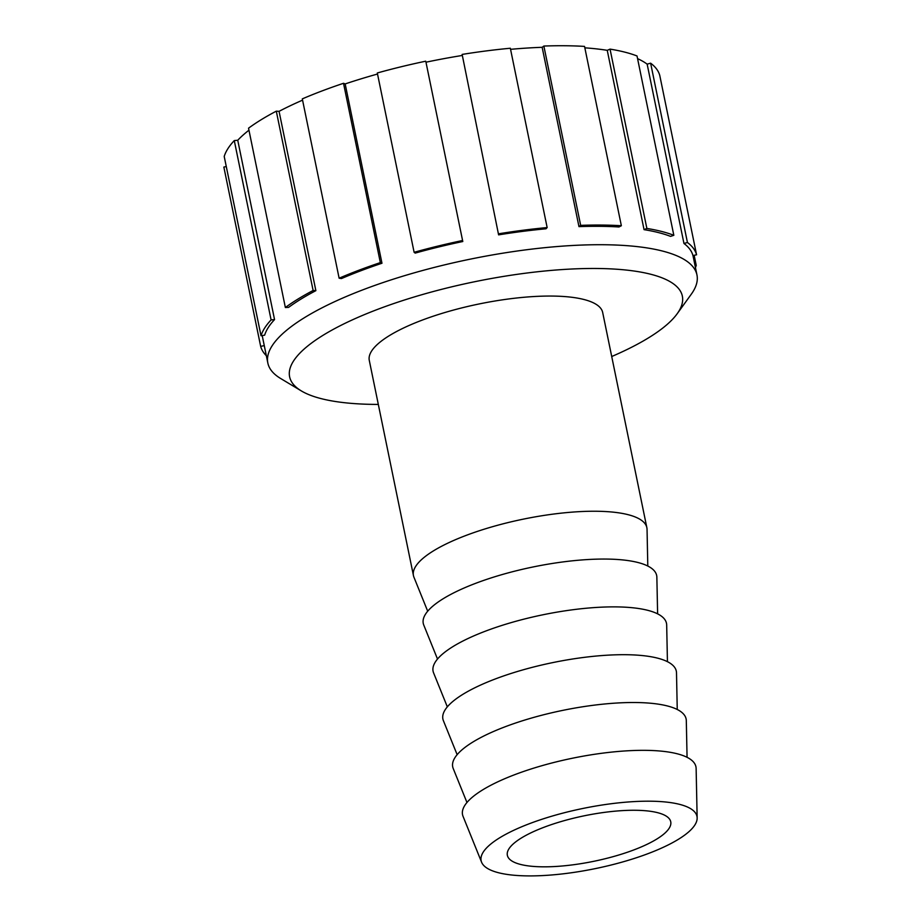 <?xml version="1.0" encoding="UTF-8"?>
<svg xmlns="http://www.w3.org/2000/svg" width="921" height="921" viewBox="0 0 921 921"><rect width="100%" height="100%" fill="white"/><g stroke="black" fill="none" stroke-linecap="round" stroke-linejoin="round"><path stroke-width="1.38" d="M694.158 255.301L696.23 265.409L695.044 265.593M683.958 243.478A219.037 61.051 -11.6 0 1 692.949 255.554L696.575 254.795L659.77 75.476A222.744 62.087 -11.6 0 0 650.629 63.181L687.434 242.499L683.958 243.478L647.152 64.148L650.629 63.181M644.055 229.651A219.037 61.051 -11.6 0 1 670.569 236.375L673.827 235.292L637.021 55.974A222.744 62.087 -11.6 0 0 610.047 49.124L646.864 228.443L644.055 229.651L607.25 50.333L610.047 49.124M578.964 226.624A219.037 61.051 -11.6 0 1 618.97 226.98L621.353 225.726L584.547 46.407A222.744 62.087 -11.6 0 0 543.862 46.05L580.667 225.369L578.964 226.624L542.158 47.305L543.862 46.05M498.606 234.867A219.037 61.051 -11.6 0 1 546.015 228.788L547.155 227.568L510.338 48.249A222.744 62.087 -11.6 0 0 462.135 54.42L498.606 234.867L462.135 54.42M425.709 61.2A222.744 62.087 -11.6 0 0 377.311 72.978L414.116 252.296L415.198 253.102A219.037 61.051 -11.6 0 1 462.791 241.521L425.974 62.202A219.037 61.051 -11.6 0 1 461.789 55.536M462.791 241.521L425.974 62.202M343.521 83.293A222.744 62.087 -11.6 0 0 302.307 98.881L339.124 278.2L341.449 278.568A219.037 61.051 -11.6 0 1 381.973 263.245L380.338 262.612L343.521 83.293L345.168 83.926A219.037 61.051 -11.6 0 1 377.529 74.025M381.973 263.245L345.168 83.926M276.3 111.165A222.744 62.087 -11.6 0 0 248.543 128.192L285.36 307.51L288.572 307.395A219.037 61.051 -11.6 0 1 315.868 290.656L313.117 290.495L276.3 111.165L279.063 111.337A219.037 61.051 -11.6 0 1 302.572 100.147M315.868 290.656L279.063 111.337M234.279 140.579A222.744 62.087 -11.6 0 0 224.206 156.443L261.011 335.762L264.638 335.175A219.037 61.051 -11.6 0 1 274.55 319.587L271.096 319.909L234.279 140.579L237.745 140.257A219.037 61.051 -11.6 0 1 248.958 130.195M274.55 319.587L237.745 140.257M264.269 345.617L260.666 346.377L223.849 167.058L226.278 166.551M510.568 49.331A219.037 61.051 -11.6 0 1 542.158 47.305M584.835 47.834A219.037 61.051 -11.6 0 1 607.25 50.333M637.562 58.645A219.037 61.051 -11.6 0 1 647.152 64.148M266.33 355.69A222.744 62.087 -11.6 0 1 260.666 346.377M261.011 335.762A222.744 62.087 -11.6 0 1 271.096 319.909M285.36 307.51A222.744 62.087 -11.6 0 1 313.117 290.495M339.124 278.2A222.744 62.087 -11.6 0 1 380.338 262.612M414.116 252.296A222.744 62.087 -11.6 0 1 462.515 240.519M498.94 233.75A222.744 62.087 -11.6 0 1 547.155 227.568M580.667 225.369A222.744 62.087 -11.6 0 1 621.353 225.726M646.864 228.443A222.744 62.087 -11.6 0 1 673.827 235.292M687.434 242.499A222.744 62.087 -11.6 0 1 696.575 254.795M696.23 265.409A222.744 62.087 -11.6 0 1 695.447 267.597M378.324 404.423A200.467 55.882 -11.6 0 1 301.317 390.907A200.467 55.882 -11.6 0 1 474.752 281.711A200.467 55.882 -11.6 0 1 677.165 313.762A200.467 55.882 -11.6 0 1 666.977 324.595A200.467 55.882 -11.6 0 1 611.717 356.519M677.165 313.762L691.291 294.202A219.037 61.051 168.4 0 0 696.955 274.942A219.037 61.051 168.4 0 0 470.124 259.181A219.037 61.051 168.4 0 0 267.838 363.035A219.037 61.051 168.4 0 0 280.64 378.496L301.317 390.907M427.701 611.222L413.943 577.225A119.131 33.202 -11.6 0 1 413.448 575.59L369.286 360.41A119.131 33.202 -11.6 0 1 479.311 303.918A119.131 33.202 -11.6 0 1 602.679 312.495L646.853 527.675A119.131 33.202 -11.6 0 1 647.049 529.379L647.797 566.047M664.34 833.62A83.397 23.244 -11.6 0 1 574.992 864.543A83.397 23.244 -11.6 0 1 507.356 855.321A83.397 23.244 -11.6 0 1 584.375 815.776A83.397 23.244 -11.6 0 1 670.741 821.785A83.397 23.244 -11.6 0 1 664.34 833.62M688.517 832.043A110.175 30.704 -11.6 0 1 573.219 872.498A110.175 30.704 -11.6 0 1 481.591 862.217A110.175 30.704 -11.6 0 1 582.878 808.465A110.175 30.704 -11.6 0 1 697.151 817.963A110.175 30.704 -11.6 0 1 688.517 832.043M481.591 862.217L463.033 816.317A119.131 33.202 -11.6 0 1 572.563 758.202A119.131 33.202 -11.6 0 1 696.126 768.471L697.151 817.963M466.959 802.502L453.213 768.505A119.131 33.202 -11.6 0 1 562.743 710.379A119.131 33.202 -11.6 0 1 686.306 720.648L687.066 757.315M457.15 754.679L443.392 720.683A119.131 33.202 -11.6 0 1 552.922 662.567A119.131 33.202 -11.6 0 1 676.498 672.837L677.246 709.504M447.33 706.856L433.584 672.86A119.131 33.202 -11.6 0 1 543.114 614.744A119.131 33.202 -11.6 0 1 666.677 625.014L667.437 661.681M437.51 659.045L423.764 625.048A119.131 33.202 -11.6 0 1 533.294 566.922A119.131 33.202 -11.6 0 1 656.857 577.191L657.617 613.858M413.448 575.59A119.131 33.202 -11.6 0 1 523.473 519.11A119.131 33.202 -11.6 0 1 646.853 527.675M696.955 274.942L692.972 255.554M267.838 363.035L262.209 335.578"/></g></svg>
